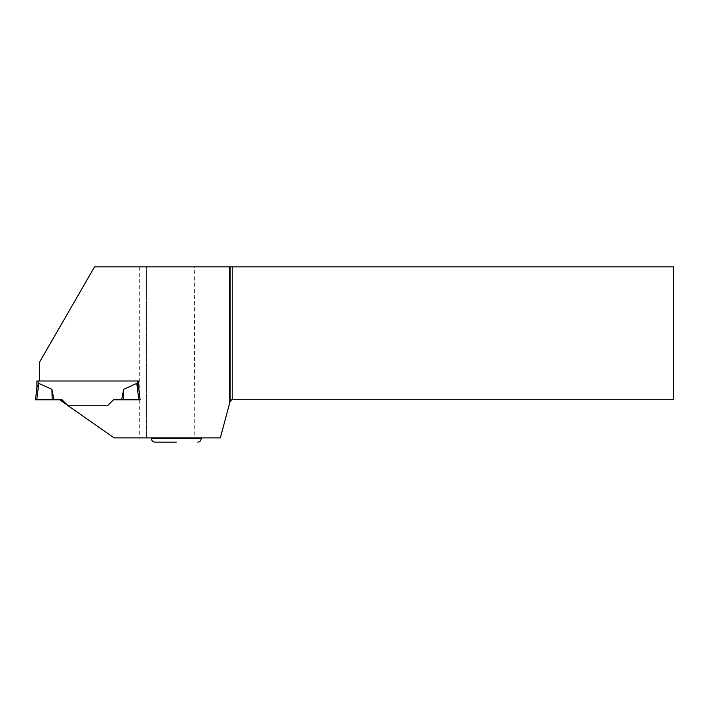 <?xml version="1.0" encoding="UTF-8"?>
<svg xmlns="http://www.w3.org/2000/svg" width="709" height="709" viewBox="0 0 709 709"><rect width="100%" height="100%" fill="white"/><g stroke="black" fill="none" stroke-linecap="round" stroke-linejoin="round"><path stroke-width="0.53" stroke-dasharray="3.54 2.66" d="M36.912 380.999L138.663 380.999L138.663 387.885L137.404 384.198L137.404 380.999L39.633 380.999L39.633 361.998L94.545 266.885L146.382 266.885L146.382 437.923L114.114 437.923L59.698 399.823L62.117 399.823L67.541 405.247L62.117 399.823L53.928 399.823L51.908 389.321L38.782 383.374L36.762 399.823L53.928 399.823M123.667 389.321L136.793 383.374L138.813 399.823L121.647 399.823L123.667 389.321L123.375 399.823L140.125 399.823L138.592 387.344L140.125 399.823L138.813 399.823M39.633 380.999L138.663 380.999L138.663 387.885L140.125 399.823L113.458 399.823L121.647 399.823L113.458 399.823L108.034 405.247L67.541 405.247L62.117 399.823L59.698 399.823M108.034 405.247L113.458 399.823L108.034 405.247L67.541 405.247M36.762 399.823L62.117 399.823L36.762 399.823C34.608 399.823 34.608 399.823 36.762 399.823L35.45 399.823L36.983 387.344L38.171 384.198L38.171 380.999M51.908 389.321L52.2 399.823M138.663 380.999L138.663 387.885M194.762 437.923L220.331 437.923L230.115 401.383L232.215 399.291L673.55 399.291L673.55 266.885L194.301 266.885L194.762 437.923L146.382 437.923L146.382 266.885L194.301 266.885M176.319 437.923L151.487 437.923L176.319 437.923M154.837 442.115L176.319 442.115M139.682 266.885L139.682 396.198M139.682 399.823L139.682 437.923M201.143 438.765L151.487 438.765"/><path stroke-width="1.06" d="M229.503 266.885L229.503 403.678L230.115 401.383L232.215 399.291L673.55 399.291L673.55 266.885L94.545 266.885L39.633 361.998L39.633 380.999L138.663 380.999L137.404 380.999L137.404 384.198L136.793 383.374L123.667 389.321L123.375 399.823L121.647 399.823L123.667 389.321M39.633 380.999L36.912 380.999L36.912 387.885L36.912 380.999M38.171 380.999L38.171 384.198L38.782 383.374L36.983 387.344L35.45 399.823L53.928 399.823L51.908 389.321L38.782 383.374L36.762 399.823L62.117 399.823L67.541 405.247L108.034 405.247L67.541 405.247M138.663 380.999L138.663 387.885L136.793 383.374L138.813 399.823L113.458 399.823L108.034 405.247M138.663 387.885L140.125 399.823L138.813 399.823M51.908 389.321L52.2 399.823M229.503 403.678L220.331 437.923L114.114 437.923L59.698 399.823M232.215 266.885L232.215 399.291M230.115 266.885L230.115 401.383M176.319 442.115L154.837 442.115C152.798 441.911 151.682 440.794 151.487 438.765L201.143 438.765L201.143 437.923M151.487 438.765L151.487 437.923M201.143 438.765C200.948 440.794 199.832 441.911 197.793 442.115"/></g></svg>
